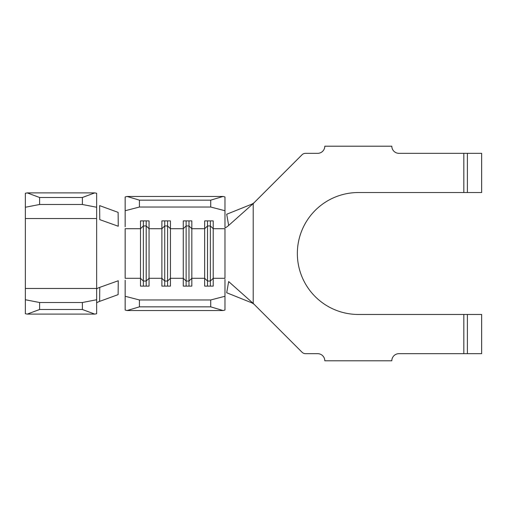 <?xml version="1.0" encoding="UTF-8"?>
<svg xmlns="http://www.w3.org/2000/svg" width="507" height="507" viewBox="0 0 507 507"><rect width="100%" height="100%" fill="white"/><g stroke="black" fill="none" stroke-linecap="round" stroke-linejoin="round"><path stroke-width="0.76" d="M139.425 299.967L139.425 306.849L127.073 310.538L125.166 310.043L125.166 296.272L139.425 299.967L210.722 299.967L224.981 296.272L224.981 310.043L223.074 310.538L210.722 306.849L210.722 299.967M125.166 280.232L125.166 296.272M125.166 210.728L125.166 196.957L127.073 196.463L139.425 200.151L139.425 207.033L125.166 210.728L125.166 226.768M224.981 279.332L224.981 296.272M210.367 220.887L210.367 225.957L207.515 225.957L207.515 281.043L210.367 281.043L213.219 278.292L213.219 286.113L204.663 286.113L204.663 220.887L213.219 220.887L213.219 278.292L224.981 278.292L224.981 228.708L213.219 228.708L210.367 225.957L210.367 286.113M207.515 220.887L207.515 225.957L204.663 228.708L191.83 228.708L188.978 225.957L188.978 281.043L191.83 278.292L191.83 286.113L183.274 286.113L183.274 220.887L191.83 220.887L191.83 278.292L204.663 278.292L207.515 281.043L207.515 286.113M188.978 220.887L188.978 225.957L186.126 225.957L183.274 228.708L170.441 228.708L167.589 225.957L167.589 281.043L170.441 278.292L170.441 286.113L161.885 286.113L161.885 220.887L170.441 220.887L170.441 278.292L183.274 278.292L186.126 281.043L186.126 286.113M167.589 220.887L167.589 225.957L164.737 225.957L161.885 228.708L149.052 228.708L146.2 225.957L146.2 281.043L149.052 278.292L149.052 286.113L140.496 286.113L140.496 220.887L149.052 220.887L149.052 278.292L161.885 278.292L164.737 281.043L164.737 286.113M146.2 220.887L146.2 225.957L143.348 225.957L140.496 228.708L125.166 228.708L125.166 278.292L140.496 278.292L143.348 281.043L143.348 286.113M463.823 153.329L398.946 153.329A7.13 7.13 0 0 1 391.816 146.2L324.797 146.2A7.13 7.13 0 0 1 317.667 153.329L305.544 153.329A4.994 4.994 0 0 0 302.02 154.787L253.215 203.592L253.215 303.408L302.02 352.213A4.994 4.994 0 0 0 305.544 353.671L317.667 353.671A7.13 7.13 0 0 1 324.797 360.8L391.816 360.8A7.13 7.13 0 0 1 398.946 353.671L463.829 353.671L463.829 314.46L358.31 314.46A60.96 60.96 0 0 1 297.349 253.5A60.96 60.96 0 0 1 358.31 192.54L463.829 192.54L463.829 153.329L481.65 153.329L481.65 192.54L463.829 192.54M253.215 203.592L228.657 225.444L226.705 214.246L252.087 204.048L254.013 202.794L253.323 203.484M253.323 303.516L254.013 304.206L252.087 302.952L253.101 303.306L228.657 281.556L226.705 292.754L252.087 302.952M463.829 314.46L481.65 314.46L481.65 353.671L463.829 353.671M228.657 225.444C226.559 227.237 225.336 227.979 224.981 227.668L224.981 210.728L210.722 207.033L210.722 200.151L223.074 196.463L224.981 196.957L224.981 210.728M253.101 203.694L252.087 204.048M127.073 310.538L223.074 310.538M139.425 306.849L210.722 306.849M139.425 207.033L210.722 207.033M139.425 200.151L210.722 200.151M127.073 196.463L223.074 196.463M186.126 220.887L186.126 281.043L188.978 281.043L188.978 286.113M164.737 220.887L164.737 281.043L167.589 281.043L167.589 286.113M143.348 220.887L143.348 281.043L146.2 281.043L146.2 286.113M99.759 219.639L118.251 226.242L118.125 212.37L99.632 205.627L99.759 219.639M39.609 302.508L39.609 309.498L27.258 314.099L25.35 313.732L25.35 299.745L39.609 302.508L82.388 302.508L96.647 299.745L96.647 289.123C96.767 288.667 97.807 288.077 99.759 287.361L118.251 280.758L118.125 294.63L99.632 301.373C97.762 302.077 96.767 302.647 96.647 303.091M25.35 299.745L25.35 288.47L96.647 288.47L96.647 218.53L25.35 218.53L25.35 193.268L27.258 192.894L94.739 192.894L96.647 193.268L96.647 207.255L82.388 204.492L82.388 197.502L94.739 192.894M99.759 287.361L99.632 301.373M96.647 299.745L96.647 313.732L94.739 314.099L82.388 309.498L82.388 302.508M96.647 217.877L96.647 207.255M27.258 314.099L94.739 314.099M39.609 309.498L82.388 309.498M25.35 288.47L25.35 218.53M27.258 192.894L39.609 197.502L39.609 204.492L82.388 204.492M39.609 204.492L25.35 207.255M39.609 197.502L82.388 197.502M467.391 192.54L467.391 153.329M467.391 353.671L467.391 314.46"/></g></svg>
